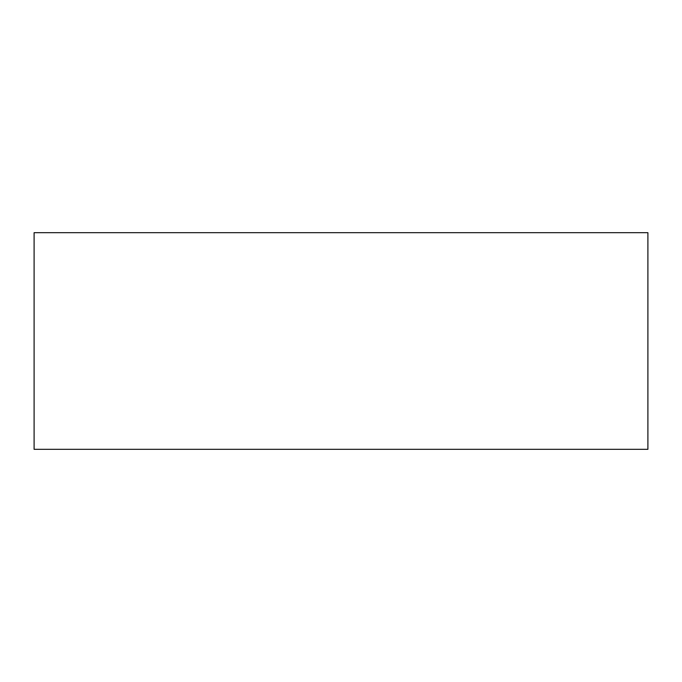 <?xml version="1.0" encoding="UTF-8"?>
<svg xmlns="http://www.w3.org/2000/svg" width="682" height="682" viewBox="0 0 682 682"><rect width="100%" height="100%" fill="white"/><g stroke="black" fill="none" stroke-linecap="round" stroke-linejoin="round"><path stroke-width="1.02" d="M647.9 341L647.9 232.681L34.1 232.681L34.1 449.319L647.9 449.319L647.9 341"/></g></svg>
